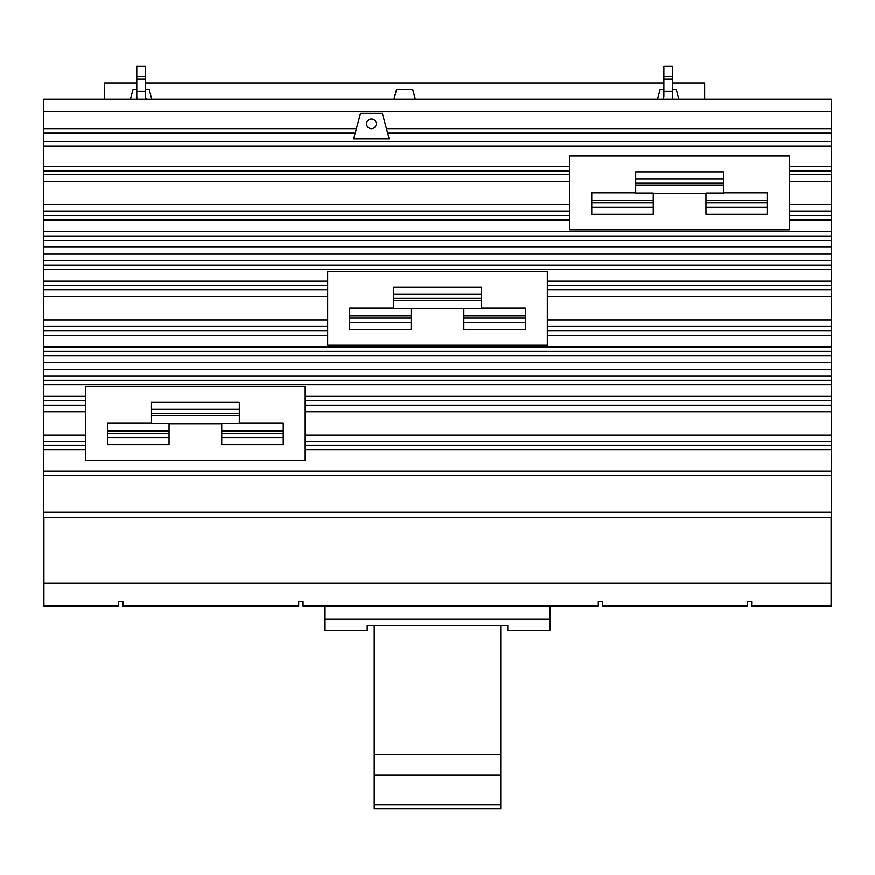 <?xml version="1.0" encoding="UTF-8"?>
<svg xmlns="http://www.w3.org/2000/svg" width="875" height="875" viewBox="0 0 875 875"><rect width="100%" height="100%" fill="white"/><g stroke="black" fill="none" stroke-linecap="round" stroke-linejoin="round"><path stroke-width="1.31" d="M374.248 774.955L500.752 774.955L500.752 754.327L374.248 754.327L374.248 808.631L500.752 808.631L500.752 804.803L374.248 804.803M500.752 754.327L500.752 625.647M374.248 754.327L374.248 625.647M500.752 804.803L500.752 774.955M325.062 606.091L325.062 630.689L367.227 630.689L367.227 625.647L507.773 625.647L507.773 630.689L549.938 630.689L549.938 606.091M325.062 619.27L549.938 619.27M415.319 99.225L412.683 89.359L396.605 89.359L393.969 99.225M678.858 99.225L676.222 89.359L672.503 89.359M663.863 89.359L660.144 89.359L657.497 99.225M151.791 99.225L149.144 89.359L145.425 89.359M136.784 89.359L133.066 89.359L130.43 99.225M43.925 517.694L43.925 606.091L118.595 606.091L118.595 601.694L122.992 601.694L122.992 606.091L298.681 606.091L298.681 601.694L303.067 601.694L303.067 606.091L598.281 606.091L598.281 601.694L602.678 601.694L602.678 606.091L747.622 606.091L747.622 601.694L752.008 601.694L752.008 606.091L831.075 606.091L831.075 517.694M704.648 99.225L704.648 82.972L672.503 82.972M663.863 82.972L145.425 82.972M136.784 82.972L104.639 82.972L104.639 99.225M723.516 178.828L723.516 171.828L635.677 171.828L635.677 178.828L723.516 178.828L723.516 192.948L705.95 192.948L705.95 214.069L767.441 214.069L767.441 192.719L723.516 192.719M705.95 207.069L767.441 207.069M635.677 178.828L635.677 192.948L653.242 192.948L653.242 214.069L591.752 214.069L591.752 207.069L653.242 207.069M635.677 192.719L591.752 192.719L591.752 207.069M481.425 294.175L481.425 287.175L393.575 287.175L393.575 294.175L481.425 294.175L481.425 308.295L463.848 308.295L463.848 329.416L525.35 329.416L525.35 308.055L481.425 308.055M463.848 322.416L525.35 322.416M393.575 294.175L393.575 308.295L411.152 308.295L411.152 329.416L349.65 329.416L349.65 322.416L411.152 322.416M393.575 308.055L349.65 308.055L349.65 322.416M239.323 409.336L239.323 402.336L151.484 402.336L151.484 409.336L239.323 409.336L239.323 423.456L221.758 423.456L221.758 444.577L283.248 444.577L283.248 423.227L239.323 423.227M221.758 437.577L283.248 437.577M151.484 409.336L151.484 423.456L169.05 423.456L169.05 444.577L107.559 444.577L107.559 437.577L169.05 437.577M151.484 423.227L107.559 423.227L107.559 437.577M43.925 583.253L831.075 583.253M145.425 76.672L145.425 91.263L136.784 91.263L136.784 66.369L145.425 66.369L145.425 76.672L136.784 76.672M145.425 79.166L136.784 79.166M662.955 99.225A6.847 6.847 0 0 0 663.863 95.823L663.863 66.369L672.503 66.369L672.503 76.672L663.863 76.672M672.503 76.672L672.503 91.263L663.863 91.263M672.503 79.166L663.863 79.166M705.95 193.189L653.242 193.189M463.848 308.525L411.152 308.525M221.758 423.697L169.05 423.697M137.156 99.225A15.498 15.498 0 0 1 136.784 95.823L136.784 91.263M145.425 91.263L145.425 95.823A6.847 6.847 0 0 0 146.333 99.225M672.503 91.263L672.503 95.823A15.498 15.498 0 0 1 672.131 99.225M569.789 156.056L789.403 156.056L789.403 229.852L569.789 229.852L569.789 156.056M327.688 271.403L547.312 271.403L547.312 345.188L327.688 345.188L327.688 271.403M85.597 386.564L305.211 386.564L305.211 460.359L85.597 460.359L85.597 386.564M831.25 111.694L43.75 111.694L43.75 99.225L831.25 99.225L831.25 512.192L43.75 512.192L43.75 517.694L831.25 517.694L831.25 512.192M355.261 132.989L43.75 132.989L43.75 512.192M43.75 111.694L43.75 132.989M831.25 132.989L387.625 132.989M353.697 138.83L360.544 113.28L382.342 113.28L389.189 138.83L353.697 138.83M376.272 123.812A4.834 4.834 0 0 1 371.438 128.647A4.834 4.834 0 0 1 366.614 123.812A4.834 4.834 0 0 1 371.438 118.989A4.834 4.834 0 0 1 376.272 123.812M705.95 202.803L767.441 202.803M723.516 183.094L635.677 183.094M591.752 202.803L653.242 202.803M463.848 318.15L525.35 318.15M481.425 298.441L393.575 298.441M349.65 318.15L411.152 318.15M221.758 433.311L283.248 433.311M239.323 413.602L151.484 413.602M107.559 433.311L169.05 433.311M831.25 449.859L305.211 449.859M831.25 445.473L305.211 445.473M831.25 441.711L305.211 441.711M831.25 435.137L305.211 435.137M831.25 411.775L305.211 411.775M831.25 405.202L305.211 405.202M831.25 400.761L305.211 400.761M831.25 396.386L305.211 396.386M831.25 335.278L547.312 335.278M831.25 330.903L547.312 330.903M831.25 326.463L547.312 326.463M831.25 319.889L547.312 319.889M831.25 296.527L547.312 296.527M831.25 289.953L547.312 289.953M831.25 285.513L547.312 285.513M831.25 281.127L547.312 281.127M831.25 220.03L789.403 220.03M831.25 215.644L789.403 215.644M831.25 211.203L789.403 211.203M831.25 204.641L789.403 204.641M831.25 181.267L789.403 181.267M831.25 174.694L789.403 174.694M831.25 170.931L789.403 170.931M831.25 166.556L789.403 166.556M831.25 146.038L43.75 146.038M569.789 166.556L43.75 166.556M569.789 170.931L43.75 170.931M569.789 174.694L43.75 174.694M569.789 181.267L43.75 181.267M569.789 204.641L43.75 204.641M569.789 211.203L43.75 211.203M569.789 215.644L43.75 215.644M569.789 220.03L43.75 220.03M831.25 231.678L43.75 231.678M831.25 236.053L43.75 236.053M831.25 240.494L43.75 240.494M831.25 247.067L43.75 247.067M831.25 254.089L43.75 254.089M831.25 260.662L43.75 260.662M831.25 265.103L43.75 265.103M831.25 269.478L43.75 269.478M327.688 281.127L43.75 281.127M327.688 285.513L43.75 285.513M327.688 289.953L43.75 289.953M327.688 296.527L43.75 296.527M327.688 319.889L43.75 319.889M327.688 326.463L43.75 326.463M327.688 330.903L43.75 330.903M327.688 335.278L43.75 335.278M831.25 346.927L43.75 346.927M831.25 351.312L43.75 351.312M831.25 355.742L43.75 355.742M831.25 362.316L43.75 362.316M831.25 369.348L43.75 369.348M831.25 375.922L43.75 375.922M831.25 380.352L43.75 380.352M831.25 384.738L43.75 384.738M85.597 396.386L43.75 396.386M85.597 400.761L43.75 400.761M85.597 405.202L43.75 405.202M85.597 411.775L43.75 411.775M85.597 435.137L43.75 435.137M85.597 441.711L43.75 441.711M85.597 445.473L43.75 445.473M85.597 449.859L43.75 449.859M831.25 471.209L43.75 471.209M831.25 475.453L43.75 475.453M356.442 128.603L43.75 128.603M831.25 128.603L386.444 128.603M831.25 133.263L387.691 133.263M831.25 141.761L43.75 141.761M355.195 133.263L43.75 133.263M705.95 200.594L767.441 200.594M723.516 185.303L635.677 185.303M591.752 200.594L653.242 200.594M463.848 315.941L525.35 315.941M481.425 300.65L393.575 300.65M349.65 315.941L411.152 315.941M221.758 431.102L283.248 431.102M239.323 415.811L151.484 415.811M107.559 431.102L169.05 431.102"/></g></svg>
